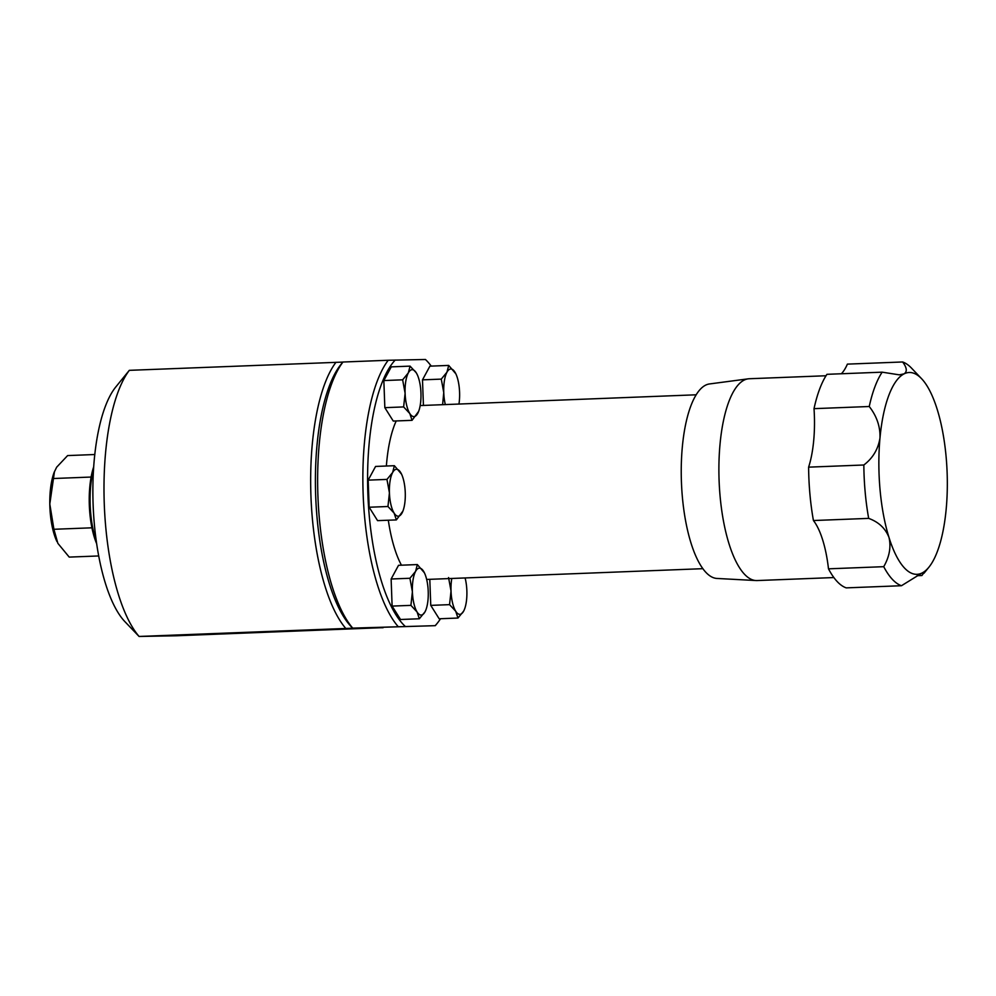 <?xml version="1.0" encoding="UTF-8"?>
<svg xmlns="http://www.w3.org/2000/svg" width="996" height="996" viewBox="0 0 996 996"><rect width="100%" height="100%" fill="white"/><g stroke="black" fill="none" stroke-linecap="round" stroke-linejoin="round"><path stroke-width="1.49" d="M242.862 632.547L291.716 630.978L242.862 632.547M833.876 577.556L757.072 580.556A100.982 34.038 -92.2 0 1 756.014 580.544L717.02 578.452A97.359 32.818 -92.2 0 1 682.335 446.918A97.359 32.818 -92.2 0 1 709.438 383.958L748.145 378.841A100.982 34.038 -92.2 0 1 749.204 378.741L826.008 375.753M756.014 580.544A100.982 34.038 -92.2 0 1 720.033 444.129A100.982 34.038 -92.2 0 1 748.145 378.841M841.371 373.761A70.455 23.742 87.8 0 0 847.397 364.125L902.625 361.971A112.722 37.997 -92.2 0 1 911.539 368.147L921.599 378.717A100.982 34.038 87.8 0 0 904.094 373.849C907.406 371.633 906.92 367.673 902.625 361.971M814.018 408.659L869.247 406.505A112.722 37.997 -92.2 0 1 882.17 372.168L826.941 374.322A112.722 37.997 87.8 0 0 814.018 408.659A70.455 23.742 87.8 0 1 813.707 440.481A70.455 23.742 87.8 0 1 808.615 467.149A112.722 37.997 87.8 0 0 813.433 520.535L868.674 518.381A112.722 37.997 -92.2 0 1 863.843 464.995L808.615 467.149M882.17 372.168L899.301 374.845L904.094 373.849A100.982 34.038 87.8 0 0 879.991 437.891C880.34 426.574 876.754 416.116 869.247 406.505M863.843 464.995C872.857 458.135 878.235 449.096 879.991 437.891A100.982 34.038 87.8 0 0 888.992 537.454C885.432 528.378 878.659 522.016 868.674 518.381M828.485 568.828A112.722 37.997 87.8 0 0 846.239 587.877L901.467 585.723A112.722 37.997 -92.2 0 1 883.726 566.674L828.485 568.828A70.455 23.742 87.8 0 0 822.708 540.044A70.455 23.742 87.8 0 0 813.433 520.535M883.726 566.674C889.453 556.714 891.208 546.978 888.992 537.454A100.982 34.038 87.8 0 0 922.097 572.974L901.467 585.723M129.318 370.338A144.233 48.605 87.8 0 0 104.269 503.951A144.233 48.605 87.8 0 0 139.079 636.456L124.898 621.641A125.745 42.38 -92.2 0 1 93.114 504.524A125.745 42.38 -92.2 0 1 115.76 387.008L129.318 370.338L342.998 362.083M352.733 628.177A140.536 47.36 87.8 0 0 352.758 628.202L139.079 636.456L176.441 635.772L383.049 627.642A140.536 47.36 87.8 0 0 383.074 627.617M93.499 469.626A52.701 17.766 87.8 0 0 90.088 501.884A52.701 17.766 87.8 0 0 96.276 541.002M96.662 543.692A51.294 17.281 -92.2 0 1 89.242 502.021A51.294 17.281 -92.2 0 1 93.674 466.912M401.45 565.193A87.013 29.32 -92.2 0 1 388.315 520.223M431.231 366.092A140.498 47.347 87.8 0 0 427.047 361.075A140.498 47.347 87.8 0 0 425.454 359.494L427.047 361.075M352.671 628.152L351.202 626.596A140.498 47.347 -92.2 0 1 315.682 495.734A140.498 47.347 -92.2 0 1 340.981 364.436L342.923 362.046M343.035 362.096L342.973 362.021A144.196 48.592 87.8 0 0 317.911 495.622A144.196 48.592 87.8 0 0 352.721 628.115L435.277 625.662L352.783 628.19M435.277 625.662L435.215 625.588A140.498 47.347 87.8 0 0 437.269 623.247A140.498 47.347 87.8 0 0 440.531 618.728M397.952 626.347A144.196 48.592 -92.2 0 1 363.142 493.867A144.196 48.592 -92.2 0 1 388.203 360.266L425.454 359.494M395.213 360.054A140.498 47.347 87.8 0 0 367.86 493.705A140.498 47.347 87.8 0 0 404.974 626.148M386.373 466.028A87.013 29.32 -92.2 0 1 396.221 420.947M423.425 405.434L422.491 379.85L429.911 366.155L448.698 365.42L446.967 372.193L441.278 379.115L443.755 392.586A23.481 7.918 -92.2 0 1 446.967 372.193A23.481 7.918 87.8 0 1 454.873 372.043A23.481 7.918 -92.2 0 1 455.857 373.836A23.481 7.918 -92.2 0 1 459.579 392.287A23.481 7.918 -92.2 0 1 458.957 404.04M419.328 618.765L425.006 611.843A23.481 7.918 87.8 0 1 417.087 611.992A23.481 7.918 -92.2 0 1 412.394 591.736L410.912 605.369L417.087 611.992L419.328 618.765L400.529 619.5L392.113 606.091L391.129 579L398.537 565.305L417.336 564.57L415.606 571.343A23.481 7.918 -92.2 0 1 423.512 571.194A23.481 7.918 -92.2 0 1 424.483 572.986A23.481 7.918 -92.2 0 1 428.218 591.437A23.481 7.918 -92.2 0 1 425.927 609.813A23.481 7.918 -92.2 0 1 425.006 611.843L425.877 609.926M457.961 618.043L463.65 611.121A23.481 7.918 -92.2 0 1 455.732 611.27L457.961 618.043L439.174 618.777L430.758 605.381L429.799 579.323M412.045 420.337L393.258 421.059L384.842 407.663L383.846 380.559L391.266 366.864L410.066 366.13L408.323 372.902L402.645 379.825L405.111 393.308L403.629 406.928L409.817 413.552L412.045 420.337L418.644 411.373A23.481 7.918 -92.2 0 1 417.735 413.402A23.481 7.918 -92.2 0 1 409.817 413.552A23.481 7.918 -92.2 0 1 405.111 393.308A23.481 7.918 87.8 0 1 408.323 372.902A23.481 7.918 -92.2 0 1 416.241 372.753L410.066 366.13M396.371 519.912L377.571 520.634L369.155 507.238L368.171 480.134L375.579 466.439L394.379 465.705L392.648 472.478L386.958 479.412L389.424 492.883L387.954 506.503L394.13 513.127L396.371 519.912L402.919 511.073M342.973 362.021L388.203 360.266M94.769 454.525L67.616 455.583L56.66 467.199L54.17 472.316A44.061 14.853 87.8 0 0 49.8 504.051A44.061 14.853 87.8 0 0 56.872 541.388A44.061 14.853 87.8 0 0 56.971 541.612M54.481 471.494L49.8 504.051L53.909 529.287L57.868 543.343L69.222 557.1L98.716 555.955M91.931 527.805L53.909 529.287M91.122 477.047L53.099 478.528M341.964 363.229A140.536 47.36 87.8 0 0 315.707 496.792A140.536 47.36 87.8 0 0 352.335 627.791M345.749 628.401A144.233 48.605 -92.2 0 1 310.939 495.896A144.233 48.605 -92.2 0 1 335.988 362.283M383.111 627.717L352.758 628.202M445.312 404.575A23.481 7.918 -92.2 0 1 443.755 392.586L442.61 404.687M455.857 373.836L448.698 365.42M422.491 379.85L441.278 379.115M412.394 591.736A23.481 7.918 -92.2 0 1 415.606 571.343L409.916 578.265L412.394 591.736M424.383 572.775L417.336 564.57M391.129 579L409.916 578.265M392.113 606.091L410.912 605.369M448.561 577.543L451.026 591.014L449.557 604.647L455.732 611.27A23.481 7.918 -92.2 0 1 451.026 591.014A23.481 7.918 -92.2 0 1 451.786 578.477M464.348 609.652L463.65 611.121A23.481 7.918 87.8 0 0 464.559 609.091A23.481 7.918 87.8 0 0 466.863 590.728A23.481 7.918 -92.2 0 0 465.107 577.954M430.758 605.381L449.557 604.647M384.842 407.663L403.629 406.928M383.846 380.559L402.645 379.825M417.212 374.558L416.241 372.753A23.481 7.918 -92.2 0 1 417.212 374.558A23.481 7.918 -92.2 0 1 420.947 393.009A23.481 7.918 -92.2 0 1 418.644 411.373M917.142 575.7L921.923 575.514L924.363 572.078L922.097 572.974A100.982 34.038 87.8 0 0 928.944 567.16A100.982 34.038 87.8 0 0 946.2 508.931A100.982 34.038 87.8 0 0 937.199 409.368A100.982 34.038 87.8 0 0 921.599 378.717M369.155 507.238L387.954 506.503M368.171 480.134L386.958 479.412M401.525 474.133A23.481 7.918 -92.2 0 1 405.26 492.584A23.481 7.918 -92.2 0 1 402.969 510.948A23.481 7.918 -92.2 0 1 402.048 512.977A23.481 7.918 -92.2 0 1 394.13 513.127A23.481 7.918 87.8 0 1 389.424 492.883A23.481 7.918 -92.2 0 1 392.648 472.478A23.481 7.918 -92.2 0 1 400.554 472.341A23.481 7.918 -92.2 0 1 401.525 474.133L394.379 465.705M702.927 568.679L426.662 579.448M437.269 623.247L435.327 625.637M696.154 394.802L420.175 405.559M928.944 567.16L924.002 573.248"/></g></svg>
